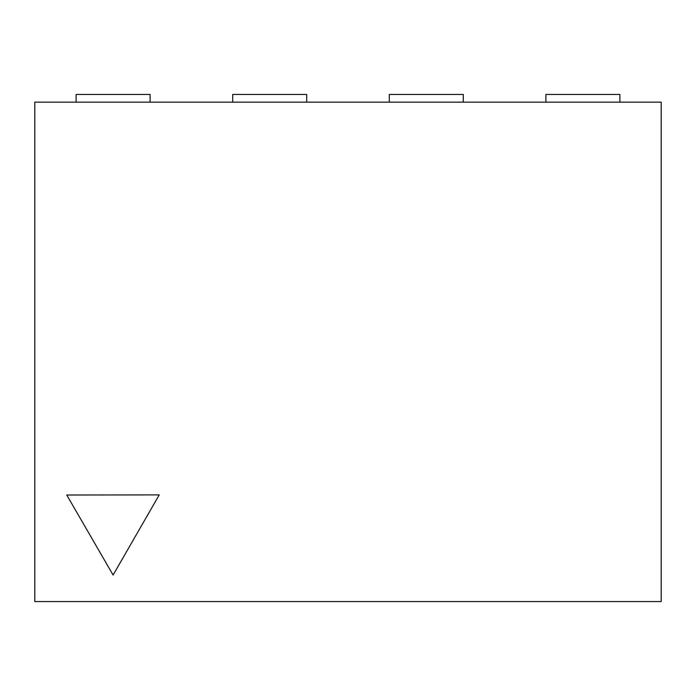 <?xml version="1.0" encoding="UTF-8"?>
<svg xmlns="http://www.w3.org/2000/svg" width="696" height="696" viewBox="0 0 696 696"><rect width="100%" height="100%" fill="white"/><g stroke="black" fill="none" stroke-linecap="round" stroke-linejoin="round"><path stroke-width="1.04" d="M150.092 102.155L150.092 94.447L76.108 94.447L76.108 102.155M661.2 601.553L34.8 601.553L34.8 102.155L661.2 102.155L661.2 601.553M159.236 494.891L113.1 575.035L66.755 495.013L159.236 494.891M306.692 102.155L306.692 94.447L232.708 94.447L232.708 102.155M463.292 102.155L463.292 94.447L389.308 94.447L389.308 102.155M619.892 102.155L619.892 94.447L545.908 94.447L545.908 102.155"/></g></svg>

